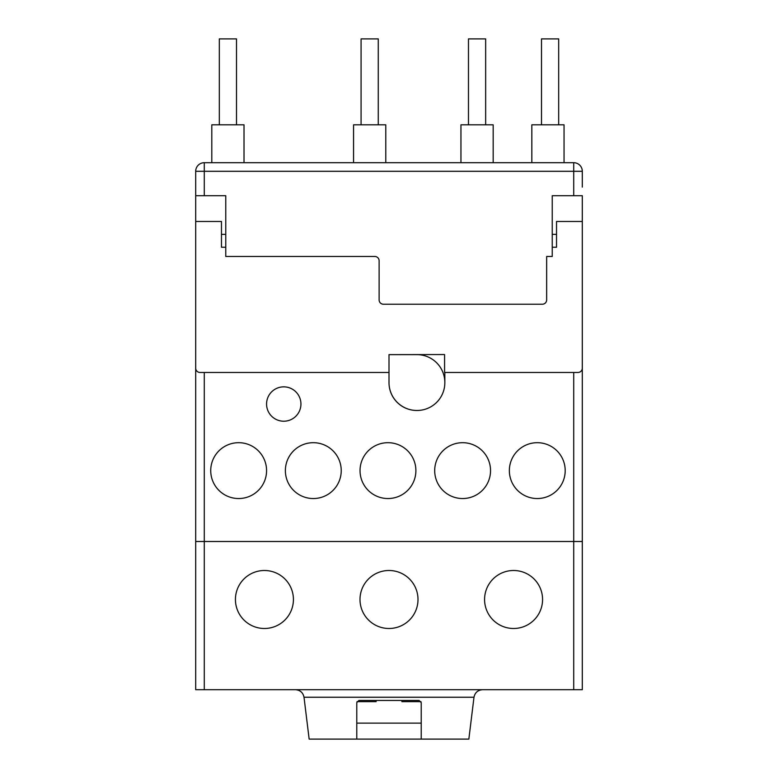 <?xml version="1.0" encoding="UTF-8"?>
<svg xmlns="http://www.w3.org/2000/svg" width="778" height="778" viewBox="0 0 778 778"><rect width="100%" height="100%" fill="white"/><g stroke="black" fill="none" stroke-linecap="round" stroke-linejoin="round"><path stroke-width="1.17" d="M482.516 689.697C477.809 690.105 474.959 692.615 473.987 697.244L468.852 739.1L309.148 739.1L304.013 697.244C303.041 692.615 300.191 690.105 295.484 689.697M356.995 701.649L376.114 701.649L376.114 700.443M421.005 701.649L401.886 701.649L401.886 700.443M356.781 723.132L421.219 723.132M235.744 603.786A29 29 0 0 0 293.102 603.786M235.433 599.488A29 29 0 0 0 264.423 628.488A29 29 0 0 0 293.423 599.488A29 29 0 0 0 264.423 570.498A29 29 0 0 0 235.433 599.488M484.577 599.488A29 29 0 0 0 513.577 628.488A29 29 0 0 0 542.567 599.488A29 29 0 0 0 513.577 570.498A29 29 0 0 0 484.577 599.488M360 599.488A29 29 0 0 0 389 628.488A29 29 0 0 0 418 599.488A29 29 0 0 0 389 570.498A29 29 0 0 0 360 599.488M573.717 689.697L204.283 689.697L204.283 372.458L204.283 689.697L195.696 689.697L195.696 541.498L573.717 541.498L573.717 372.458L573.717 689.697L573.717 541.498L582.304 541.498L582.304 689.697L573.717 689.697M300.94 404.035A17.184 17.184 0 0 0 283.756 386.851A17.184 17.184 0 0 0 266.572 404.035A17.184 17.184 0 0 0 283.756 421.219A17.184 17.184 0 0 0 300.94 404.035M210.731 470.622A27.92 27.92 0 0 0 238.652 498.542A27.92 27.92 0 0 0 266.572 470.622A27.92 27.92 0 0 0 238.652 442.692A27.92 27.92 0 0 0 210.731 470.622M285.38 470.622A27.92 27.92 0 0 0 313.31 498.542A27.92 27.92 0 0 0 341.231 470.622A27.92 27.92 0 0 0 313.31 442.692A27.92 27.92 0 0 0 285.38 470.622M360.039 470.622A27.92 27.92 0 0 0 387.959 498.542A27.92 27.92 0 0 0 415.89 470.622A27.92 27.92 0 0 0 387.959 442.692A27.92 27.92 0 0 0 360.039 470.622M434.698 470.622A27.92 27.92 0 0 0 462.618 498.542A27.92 27.92 0 0 0 490.539 470.622A27.92 27.92 0 0 0 462.618 442.692A27.92 27.92 0 0 0 434.698 470.622M509.357 470.622A27.92 27.92 0 0 0 537.277 498.542A27.92 27.92 0 0 0 565.198 470.622A27.92 27.92 0 0 0 537.277 442.692A27.92 27.92 0 0 0 509.357 470.622M195.696 195.696L195.696 368.169A4.298 4.298 0 0 0 199.985 372.458L389 372.458L389 382.64A27.833 27.833 0 0 0 416.833 410.483L417.008 410.483A27.833 27.833 0 0 0 444.841 382.64L444.841 382.552A27.92 27.92 0 0 0 416.92 354.632L389 354.632L444.578 354.544L444.578 372.458L578.015 372.458A4.298 4.298 0 0 0 582.304 368.169L582.304 195.696L573.717 195.696L573.717 171.296L204.283 171.296L204.283 195.696L195.696 195.696L195.696 171.296A8.587 8.587 0 0 1 204.283 162.699L573.717 162.699A8.587 8.587 0 0 1 582.304 171.296L582.304 187.099M444.841 382.552L444.841 372.458L444.841 382.552M582.304 221.467L556.533 221.467L556.533 247.239L552.234 247.239L552.234 195.696L573.717 195.696M552.234 247.239L552.234 256.477L546.652 256.477L546.652 299.929A4.298 4.298 0 0 1 542.354 304.227L383.418 304.227A4.298 4.298 0 0 1 379.119 299.929L379.119 260.776A4.298 4.298 0 0 0 374.821 256.477L225.766 256.477L225.766 195.696L204.283 195.696M389 354.632L389 382.552A27.92 27.92 0 0 0 416.92 410.483M225.766 247.239L221.467 247.239L221.467 221.467L195.696 221.467M541.498 124.811L541.498 38.9L558.682 38.9L558.682 124.811M468.473 124.811L468.473 38.9L485.657 38.9L485.657 124.811M361.08 124.811L361.08 38.9L378.264 38.9L378.264 124.811M353.562 162.699L353.562 124.811L385.781 124.811L385.781 162.699M460.955 162.699L460.955 124.811L493.174 124.811L493.174 162.699M531.831 162.699L531.831 124.811L564.05 124.811L564.05 162.699M219.318 124.811L219.318 38.9L236.502 38.9L236.502 124.811M211.801 162.699L211.801 124.811L244.02 124.811L244.02 162.699M195.696 265.716L195.696 541.498M582.304 265.716L582.304 541.498M356.781 739.1L356.781 702.583L358.93 700.443L419.07 700.443L421.219 702.583L421.219 739.1M389 382.64A27.833 27.833 0 0 0 416.833 410.483M582.304 171.296L573.717 171.296L573.717 162.699M204.283 162.699L204.283 171.296L195.696 171.296M225.766 234.353L221.467 234.353M552.234 234.353L556.533 234.353M473.987 697.244L304.013 697.244"/></g></svg>
